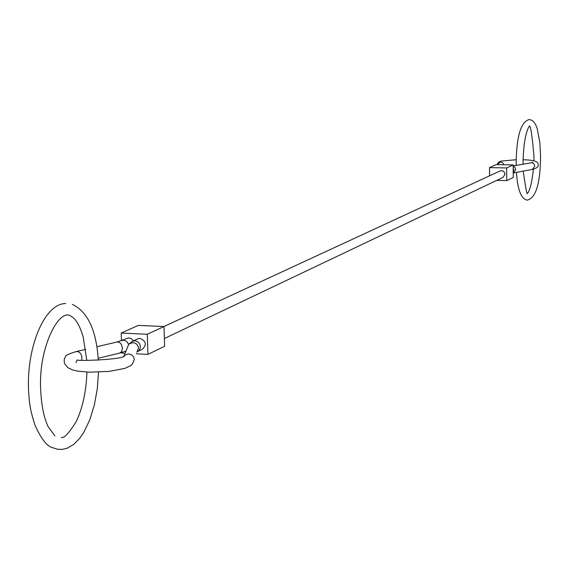 <?xml version="1.0" encoding="UTF-8"?>
<svg xmlns="http://www.w3.org/2000/svg" width="569" height="569" viewBox="0 0 569 569"><rect width="100%" height="100%" fill="white"/><g stroke="black" fill="none" stroke-linecap="round" stroke-linejoin="round"><path stroke-width="0.85" d="M163.9 326.528L500.066 170.956L501.979 170.693L503.366 171.241L504.653 172.763L504.98 174.242L503.067 177.364L164.37 338.527M133.345 340.902L131.368 338.747L128.722 337.872L117.221 341.962M140.017 338.391L137.805 338.825L132.669 341.215L134.896 340.788L136.638 341.18L138.665 342.602L139.732 344.181L140.28 346.009L140.123 348.392L139.149 350.269L137.534 351.542L142.641 349.096C146.859 344.508 145.984 340.945 140.017 338.391M147.933 354.359L164.612 346.286L164 326.535L138.295 325.397L121.19 333.078L147.293 334.266L147.933 354.359L136.268 353.797M125.144 353.257L121.866 353.093L121.844 352.545M121.446 340.603L121.19 333.078M164 326.535L147.293 334.266M513.167 164.925L506.645 167.947L506.751 180.601L513.266 177.45L513.167 164.925L496.196 164.597L489.504 167.606L489.575 175.814M506.645 167.947L489.504 167.606M506.751 180.601L496.716 180.387M513.174 165.92L532.164 162.634L534.106 164.028L534.746 166.205L532.392 169.406M513.181 166.148L514.945 167.435L515.656 169.733L513.288 172.969M513.195 168.367L513.743 170.252L513.224 172.108M81.758 359.978L81.858 356.514L80.634 353.569L78.543 351.727L76.274 351.557C68.906 353.797 65.321 355.476 65.527 356.599L64.283 359.075L64.254 362.446L64.638 363.676L67.931 367.716L72.697 369.992L77.789 371.166L89.575 372.183L109.013 371.408L124.846 368.413L130.92 365.504L132.556 363.776L134.256 359.544C133.786 356.059 131.759 354.174 128.174 353.904L124.248 355.504L123.601 356.237M119.376 353.185L121.588 351.678L122.463 348.171L121.432 344.537L119.931 342.766L118.565 342.054L116.773 342.061L96.886 346.727M136.837 352.261L138.495 348.136L138.118 346.286L136.688 344.195L135.081 343.135L132.57 342.63L128.743 344.195L132.669 341.215M497.121 164.612L500.407 161.994L502.612 162.748L503.793 164.747M128.58 344.352L127.314 342.161L125.329 340.696L123.48 340.255L121.304 340.667M538.054 165.038C538.8 166.617 536.98 168.068 532.584 169.37L513.231 172.983M128.743 344.195L124.248 355.504C127.861 359.43 76.609 361.351 77.171 359.921L76.054 362.524M98.181 358.278L119.839 353.072L126.026 351.037M85.706 349.345L76.73 351.45M538.046 164.718C538.957 161.667 533.942 160.01 523.018 159.754M516.197 159.725L501.118 161.084L498.401 162.293L497.043 164.612M532.186 162.642L532.691 162.286L531.346 162.613M528.999 119.575C520.656 122.164 516.382 137.022 516.168 164.149L516.183 165.373M533.886 160.792L533.935 155.899C532.022 134.099 530.45 124.334 529.206 126.603M529.504 119.59L531.752 120.244L533.765 121.844L535.621 124.611L537.1 128.196L539.853 142.463L540.55 155.792C540.408 183.346 535.941 198.126 527.136 200.139C521.097 198.823 517.541 189.569 516.46 172.379M527.598 193.211C529.988 190.38 531.93 182.372 533.423 169.199M527.399 193.439C527.022 195.267 525.621 187.827 523.21 171.12M522.989 164.028C523.608 128.032 531.268 124.284 529.376 126.318M65.641 303.512C44.041 303.775 26.359 348.043 28.592 390.995C29.396 400.455 28.941 406.131 34.844 424.787C41.011 438.671 46.943 446.309 52.647 447.703L57.369 449.211L62.128 449.425L67.391 448.152L73.806 444.353L79.696 438.322L83.949 432.077L89.845 419.68L94.347 405.036L97.278 388.911L98.508 372.14M86.78 360.277L83.238 337.189C79.937 325.93 75.969 319.017 71.338 316.449C59.859 306.577 38.23 346.834 40.662 389.651M61.274 437.362C63.714 438.756 68.65 433.592 76.068 421.871C82.59 408.208 86.218 391.607 86.95 372.083M54.894 435.868L48.095 426.594C43.998 417.952 41.523 405.889 40.684 390.405M72.391 304.408C87.782 311.734 96.424 330.361 98.309 360.284"/></g></svg>
